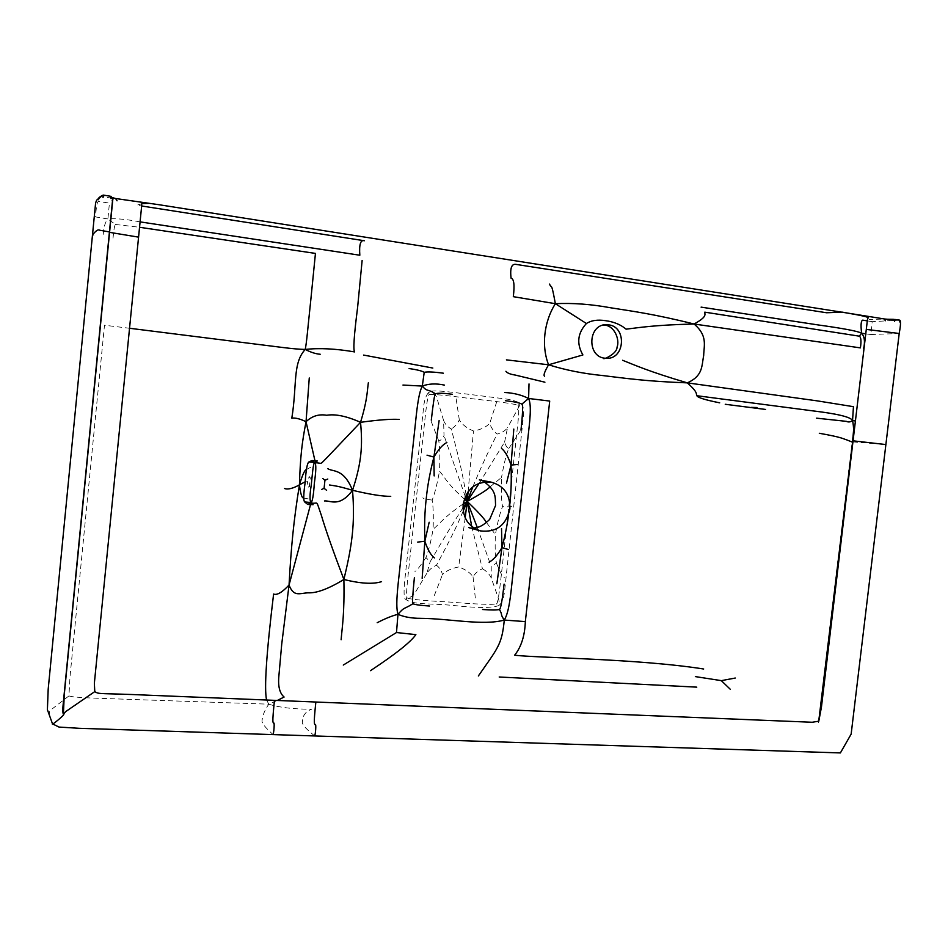 <?xml version="1.0" encoding="UTF-8"?>
<svg xmlns="http://www.w3.org/2000/svg" width="948" height="948" viewBox="0 0 948 948"><rect width="100%" height="100%" fill="white"/><g stroke="black" fill="none" stroke-linecap="round" stroke-linejoin="round"><path stroke-width="0.71" stroke-dasharray="4.74 3.56" d="M466.12 494.892C461.712 469.284 459.697 462.98 457.22 452.208L451.319 428.958C447.764 427.098 445.181 424.254 443.581 420.426L444.019 435.511C442.349 438.723 440.595 440.536 438.77 440.974C439.872 447.503 440.109 457.576 439.493 471.156C445.536 478.23 447.124 483.587 464.33 499.051M465.29 496.574L444.019 435.511M463.193 503.909C443.546 517.501 440.405 523.166 433.082 529.268C433.58 516.482 433.283 506.753 432.181 500.094C434.717 493.778 437.147 484.132 439.493 471.156M462.98 507.808C442.361 539.91 438.083 548.702 430.167 561.678L425.936 557.578C428.377 551.772 430.759 542.339 433.082 529.268M463.24 510.984C454.625 531.164 451.177 536.983 446.745 545.882L436.459 565.281C432.501 566.916 429.302 569.594 426.873 573.291L430.167 561.678M465.184 517.798L458.678 566.963C451.568 568.314 446.176 570.838 442.503 574.512C441.401 570.483 439.386 567.402 436.459 565.281M471.713 526.46L482.449 568.8C478.467 570.376 475.339 573.03 473.04 576.775C470.161 572.651 465.373 569.369 458.678 566.963M482.449 568.8C486.549 571.04 489.488 574.133 491.277 578.079L498.399 598.247C499.406 602.241 499.56 604.658 498.885 605.523C492.107 608.083 477.33 608.095 454.519 605.582C428.662 602.964 413.968 605.251 405.637 599.337C405.59 599.397 413.447 596.636 415.212 592.524L426.873 573.291M477.223 527.313L491.194 566.406L491.277 578.079M486.525 522.597L495.389 534.601C494.892 547.624 495.223 557.116 496.408 563.1L491.194 566.406M490.14 486.798L501.528 477.425C501.054 490.365 501.374 500.117 502.511 506.647C500.011 512.856 497.641 522.182 495.389 534.601M479.202 483.243L504.573 442.183C505.663 445.643 507.05 447.776 508.721 448.582C506.232 454.613 503.838 464.224 501.528 477.425M504.573 442.183L507.536 427.702C504.976 430.996 501.48 433.118 497.06 434.066C493.576 431.281 491.123 427.726 489.713 423.412C485.969 427.216 480.553 429.74 473.467 430.996C466.807 428.2 462.091 424.514 459.318 419.94C457.351 423.898 454.685 426.908 451.319 428.958M472.886 486.774C485.767 455.751 491.171 446.591 497.06 434.066M468.122 491.692L473.467 430.996M431.162 421.279L438.77 440.974M443.581 420.426L436.518 396.821C433.781 392.567 431.15 391.121 428.626 392.472L429.231 394.652C428.223 395.197 427.074 400.803 425.782 411.468L416.504 496.74C409.832 561.062 404.796 598.757 407.059 597.797L405.637 599.337C404.038 598.769 403.67 593.14 404.535 582.451L423.377 409.524C423.922 401.49 425.664 395.802 428.626 392.472C431.387 389.403 444.185 391.24 474.154 394.972L510.96 399.641L520.89 403.184L517.975 405.27C519.018 406.052 519.018 411.657 517.987 422.097L508.934 505.379C501.8 568.148 498.873 605.108 496.314 603.84L498.885 605.523C501.978 603.118 503.921 597.987 504.692 590.142L523.355 417.013C523.675 405.78 523.012 405.732 520.89 403.184L507.536 427.702M425.936 557.578C418.98 568.042 415.248 572.521 414.726 571.016M432.181 500.094C426.517 499.359 423.401 498.601 422.844 497.842M459.318 419.94L455.846 396.714M434.279 595.628L442.503 574.512M496.776 401.62L489.713 423.412M473.04 576.775L475.375 598.461M508.721 448.582L520.049 431.376M496.408 563.1C501.054 574.298 503.696 579.086 504.324 577.486M511.873 506.114C511.399 506.813 508.282 506.99 502.511 506.647M429.231 394.652C430.913 393.858 445.157 395.209 471.926 398.717C499.288 401.715 514.634 403.895 517.975 405.27M407.059 597.797C408.612 599.219 422.879 600.641 449.85 602.075C477.2 604.291 492.687 604.883 496.314 603.84M509.917 503.507L508.614 514.527M140.091 221.879C126.037 219.201 115.312 218.218 107.894 218.952L109.435 203.097L98.319 201.45C96.992 202.161 96.103 207.328 95.653 216.938L107.894 218.952C104.944 222.223 103.356 228.184 103.154 236.834M115.609 198.523L114.139 198.322L111.07 201.272M103.285 195.087L101.543 196.639L147.758 203.299M142.283 203.595L136.808 205.218L141.655 205.989M884.768 319.026L858.829 315.103M865.761 333.874L870.868 334.514L872.184 321.68L892.483 320.507L884.674 319.049L869.363 319.476M314.511 735.944C315.909 736.513 300.919 725.848 302.471 721.712C302.507 715.669 305.564 711.51 311.655 709.223C293.714 709.234 279.423 707.552 268.782 704.174L277.373 700.418M892.483 320.507L899.332 320.116M52.567 723.905L52.472 723.762C53.301 723.229 45.137 712.434 52.211 708.879L68.92 695.915L70.01 676.671L104.481 325.235L129.58 328.269M113.025 238.114C113.76 229.783 114.566 225.233 115.466 224.475L107.894 218.952M68.92 695.915C74.833 697.775 87.062 697.823 140.517 699.754L268.782 704.174C264.741 710.123 262.501 715.479 262.098 720.267C260.641 724.438 274.185 735.162 272.929 734.593M266.566 699.98L268.782 704.174M303.716 498.056L308.219 498.885M305.244 481.75L307.425 481.797L308.088 487.45L309.38 486.028L310.197 478.266L309.226 476.512L307.425 481.797M306.512 469.509L311.56 466.772M310.197 478.266L311.655 477.105M309.38 486.028L310.565 487.592M115.466 224.475L139.557 227.271M101.543 196.639C98.758 199.056 97.68 200.668 98.319 201.45M872.184 321.68L867.302 320.862M110.987 196.295C109.577 196.141 110.62 196.817 114.139 198.322M852.904 441.898L885.882 444.553M870.868 334.514L899.202 333.483M93.852 235.317L92.537 234.476M310.636 502.499L310.529 504.573M314.973 460.775L314.902 462.28M468.739 527.598L473.656 527.882M818.716 721.262L818.302 722.708M818.444 722.186L853.662 429.337M888.027 319.263L887.292 319.227M484.392 481.951L479.333 479.901"/><path stroke-width="1.42" d="M465.29 496.574L467.186 501.409L466.12 494.892M463.193 503.909L467.186 501.409L464.33 499.051M463.24 510.984L467.186 501.409L462.98 507.808M471.713 526.46L467.186 501.409L465.184 517.798M486.525 522.597C484.475 518.817 478.029 511.754 467.186 501.409L477.223 527.313M479.202 483.243L467.186 501.409C479.724 494.583 487.379 489.713 490.14 486.798M468.122 491.692L467.186 501.409L472.886 486.774M501.516 448.416C505.118 451.295 508.282 456.841 511.031 465.065L506.505 483.089M517.691 464.473L511.031 465.065L513.804 429.065M511.031 465.065C511.553 479.333 511.185 492.154 509.917 503.507M508.614 514.527C507.37 524.303 505.166 535.324 501.978 547.589L501.528 528.569M496.847 583.755L501.978 547.589L508.365 549.508M501.978 547.589C497.51 555.161 493.209 560.031 489.085 562.2M505.367 400.708C514.006 401.632 519.504 402.781 521.886 404.121C523.083 404.689 522.775 413.352 520.973 430.119M482.568 609.505C491.194 610.168 496.811 610.157 499.418 609.493C500.674 609.209 502.227 600.748 504.087 584.11M463.122 504.526C462.695 518.058 468.502 526.863 480.553 530.916C496.361 532.658 506.137 525.299 509.894 508.851C510.273 494.595 503.957 485.672 490.957 482.094C475.86 481.276 466.582 488.753 463.122 504.526M429.171 522.253L424.858 541.225C424.277 525.476 424.74 511.304 426.245 498.719C427.441 486.123 429.989 472.234 433.911 457.066L434.16 475.92M427.015 455.17L433.911 457.066C438.379 449.435 442.692 444.576 446.852 442.515M433.911 457.066L439.114 420.616M422.156 578.304L424.858 541.225L417.689 542.102M424.858 541.225C427.607 549.556 430.795 555.113 434.409 557.91M431.293 420.165C433.236 402.947 434.599 394.143 435.381 393.74C438.154 392.934 443.783 393.112 452.255 394.285M429.491 605.997C420.983 605.511 415.437 604.765 412.866 603.758C403.481 609.718 404.796 606.424 397.97 614.328L396.489 632.529L343.295 665.058M414.394 577.593C412.664 594.633 412.155 603.355 412.866 603.758M402.971 385.054L422.31 386.073C418.198 393.74 416.622 412.19 414.963 427.69L399.629 570.127C397.828 586.741 395.352 605.902 397.97 614.328C404.251 617.018 411.705 618.345 420.32 618.321C448.7 618.487 483.255 625.953 504.277 620.063L525.334 621.604L549.71 401.063L528.605 398.48C531.947 405.614 529.612 422.453 527.918 437.869L512.536 577.711C510.806 593.661 509.277 612.029 504.277 620.063C499.608 613.107 503.187 615.927 499.418 609.493M444.517 385.125C436.116 383.312 428.721 383.62 422.31 386.073C427.477 392.188 427.133 388.431 435.381 393.74M521.886 404.121L528.605 398.48L529.008 383.94M443.356 373.204C433.829 371.912 427.441 371.616 424.218 372.315L422.31 386.073M409.109 368.535C416.978 369.696 422.002 370.952 424.218 372.315M528.605 398.48C521.673 394.961 513.686 392.958 504.644 392.496M117.042 200.81L115.609 198.523L158.624 204.661L849.74 313.421C864.766 316.111 870.726 317.71 867.621 318.196L821.442 707.101L818.788 721.191L812.187 722.258L148.919 695.228C99.623 692.941 99.339 694.647 94.776 691.613L65.554 711.699L63.469 714.496C66.313 713.417 50.682 726.535 52.472 723.762L47.4 709.685L48.182 689.255L92.513 234.701C93.366 234.357 96.992 228.468 99.777 230.234L109.601 231.952M544.602 376.226C543.216 375.503 544.543 371.687 548.584 364.779L506.41 359.873M314.973 460.775L306.038 421.718C300.125 418.85 295.385 417.653 291.818 418.139C297.245 384.544 292.446 363.392 305.22 349.445C310.956 352.383 315.957 353.971 320.211 354.244M129.58 328.269L232.876 341.244C283.926 347.537 291.676 349.006 305.22 349.445C319.215 347.857 335.687 348.674 354.623 351.921C353.059 349.942 354.054 335.13 357.597 307.507L362.136 260.451M141.655 205.989L364.387 240.756C360.572 239.631 359.055 244.454 359.825 255.225L140.091 221.879M94.776 691.613L94.362 683.224L141.773 204.839C140.814 203.37 143.101 202.884 148.635 203.382L142.283 203.595M865.761 333.874L861.614 333.175C860.618 325.294 860.974 320.945 862.668 320.14L867.302 320.862M859.315 336.173L704.791 312.153C704.731 314.629 707.362 316.715 694.055 324.015L860.417 347.88C861.4 341.055 861.033 337.144 859.315 336.173L861.614 333.175C857.786 331.172 843.222 328.411 817.911 324.903L701.093 307.128M549.544 284.08C551.866 289.733 550.989 279.921 555.362 303.692L513.318 296.665C514.717 284.945 513.97 278.807 511.091 278.238C509.846 267.786 511.719 263.212 516.696 264.504L826.585 312.757L842.476 312.165L858.829 315.103M885.207 320.803L884.768 319.026L849.74 313.421M730.28 689.279L721.31 680.64L735.281 678.033M721.31 680.64L695.346 676.599M725.256 404.275L765.581 409.441M751.337 407.391L756.99 407.522M854.989 420.936L852.56 420.497C853.982 427.584 853.982 434.824 852.56 442.206L818.716 721.262M853.437 406.68L852.56 420.497C850.652 416.99 837.345 413.778 812.649 410.851L696.887 395.719C695.666 393.74 698.593 392.887 687.3 382.862L817.377 400.886L853.437 406.68M277.373 700.418L284.104 697.041C279.743 693.344 277.977 686.553 278.819 676.682L281.722 644.19L289.045 585.046L310.529 504.573M861.614 333.175C864.552 336.67 865.204 341.861 863.569 348.757M478.349 675.983C497.89 647.863 501.919 644.794 504.277 620.063M370.478 670.674C395.494 654.167 410.626 642.152 415.876 634.639L396.489 632.529M899.96 322.119L899.51 320.104L884.911 319.061M894.568 321.277L895.327 319.488M92.537 234.476L95.523 203.82C95.961 201.189 96.838 199.542 98.154 198.89C98.805 197.551 100.488 196.283 103.19 195.087L110.288 196.212L111.094 198.677M104.197 195.264L102.988 197.409M399.238 419.419C391.026 418.909 378.134 419.881 360.536 422.322C346.695 416.16 335.414 413.814 326.693 415.26C318.836 413.909 311.951 416.054 306.038 421.718C301.95 442.894 300.303 456.367 299.45 484.843C293.643 520.464 291.154 546.96 289.045 585.046C282.113 592.441 276.97 595.439 273.605 594.041C266.435 653.113 264.089 688.426 266.566 699.98M303.716 498.056C301.938 498.257 300.516 493.849 299.45 484.843C293.015 488.469 288.062 489.701 284.578 488.54M306.512 469.509C304.794 469.663 302.436 474.77 299.45 484.843L305.244 481.75M139.557 227.271L315.447 253.412L310.695 301.002C307.638 329.418 306.785 341.825 305.22 349.445M315.862 701.994C313.278 726.275 314.57 723.419 315.103 724.746C316.49 722.34 315.494 735.624 314.511 735.944L272.929 734.593C273.818 734.273 274.849 720.859 273.569 723.277C273.095 721.949 271.898 724.829 274.47 700.299M694.055 324.015C653.35 313.883 633.157 311.371 610.785 307.804C591.291 304.225 572.829 302.85 555.362 303.692L586.409 323.517C591.279 320.4 597.667 319.452 605.582 320.685C613.96 321.822 620.798 324.654 626.095 329.169C638.691 327.676 654.12 324.986 694.055 324.015C707.718 335.628 704.009 345.001 703.665 355.666C701.591 366.07 703.096 375.87 687.3 382.862C648.823 371.498 634.473 364.968 622.587 360.276M368.345 382.755C366.995 392.508 367.386 399.701 360.536 422.322C362.598 444.6 361.97 461.712 352.526 490.294C370.064 494.453 382.802 496.468 390.742 496.337M310.754 502.89C312.33 502.25 313.527 495.745 314.321 483.385C316.075 471.239 316.276 464.39 314.926 462.825L311.951 460.538L308.835 462.008C307.176 463.347 305.967 470.018 305.209 482.046C303.479 493.967 303.301 500.603 304.675 501.954L307.745 504.431L310.754 502.89C318.836 504.727 315.257 497.83 321.431 515.558C325.448 529.257 332.926 550.563 343.887 579.477C351.732 546.795 355.299 524.623 352.526 490.294C336.801 485.625 334.502 485.874 329.477 484.985M341.126 639.722C342.228 625.988 344.551 614.648 343.887 579.477C360.548 583.648 373.109 584.371 381.558 581.645M324.465 500.947C330.39 500.283 339.443 507.844 352.526 490.294C343.626 468.217 333.341 472.116 327.842 468.715M321.716 489.405L324.098 488.315L326.598 490.317M324.098 488.315L324.927 480.281L327.783 479.036M324.927 480.281L322.841 478.574M314.926 462.825C323.232 462.671 318.564 466.037 327.558 457.043L360.536 422.322M816.572 418.163L846.351 421.35C848.472 422.37 850.534 422.085 852.56 420.497M343.887 579.477C328.47 588.874 316.514 593.318 308.005 592.82C299.213 593.27 293.833 597.157 289.045 585.046M306.038 421.718L309.261 377.991M377.197 622.717C385.267 618.523 392.188 615.726 397.97 614.328M555.362 303.692C543.868 321.964 541.261 346.198 548.584 364.779C565.233 370.052 583.364 373.654 602.964 375.586C625.407 378.264 645.612 381.333 687.3 382.862M608.569 324.844L605.997 324.726C587.855 324.631 586.8 356.661 604.836 358.202L606.708 358.32C625.087 359.138 626.924 326.669 608.569 324.844M548.584 364.779L582.902 354.955C576.396 343.603 577.569 333.127 586.409 323.517M110.288 196.212L103.285 195.087M544.91 382.198L515.333 375.076C510.261 374.306 507.121 373.038 505.924 371.284M363.629 355.073L432.821 368.049M703.677 669.004C637.72 658.635 538.547 657.995 514.622 655.222C521.258 646.963 524.825 635.753 525.334 621.604M696.768 687.146L499.193 677.002M819.297 433.272C842.89 437.466 842.701 438.711 846.979 439.979L852.56 442.206L853.662 429.337M314.511 735.944L840.39 752.925L851.15 734.108L885.882 444.553L853.034 440.82M885.882 444.553L899.202 333.483L866.294 329.406M719.686 402.829C705.051 399.89 697.455 397.52 696.887 395.719M109.565 232.355L138.586 237.142M304.675 501.954L310.636 502.499M314.902 462.28L317.343 460.965L311.951 460.538M314.689 462.423L308.835 462.008M480.553 530.916L468.739 527.598M473.656 527.882C478.373 528.072 483.717 525.251 489.678 519.421L495.567 505.485C495.105 497.036 496.752 491.384 484.392 481.951M899.202 333.483C900.825 324.643 900.932 320.175 899.51 320.104L893.17 319.31M110.987 196.295L112.824 199.198L64.263 694.647L63.398 714.318C62.639 712.789 62.639 708.701 63.386 702.041L109.399 232.213M112.611 199.578L109.447 231.798M272.929 734.593L79.146 728.301L59.049 727.08L52.567 723.905M314.736 462.494C313.041 462.802 312.224 476.453 311.228 485.4C309.889 493.398 309.688 499.075 310.612 502.452L310.814 502.819M310.873 502.902L313.113 504.692L307.745 504.431M606.708 358.32L603.449 358.403C603.165 360.086 617.266 353.616 617.03 347.169C619.909 340.51 615.122 326.112 604.682 325.093L602.738 324.974L605.997 324.726M892.957 319.322L888.027 319.263M112.658 199.068L112.22 197.551L115.609 198.523M887.292 319.227L884.768 319.026M479.333 479.901L490.957 482.094"/></g></svg>

